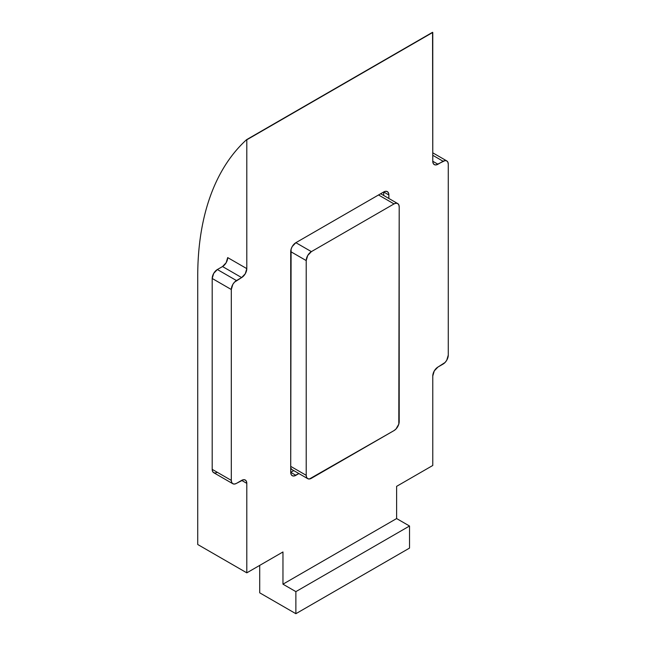 <?xml version="1.0" encoding="UTF-8"?>
<svg xmlns="http://www.w3.org/2000/svg" width="646" height="646" viewBox="0 0 646 646"><rect width="100%" height="100%" fill="white"/><g stroke="black" fill="none" stroke-linecap="round" stroke-linejoin="round"><path stroke-width="0.97" d="M383.7 191.983L383.7 195.48L383.7 191.983L295.876 242.686L292.226 246.538L291.104 249.122L290.716 472.331L291.104 474.39L292.226 475.674L293.906 476.005L298.904 473.566L295.876 475.319L290.716 472.331L290.716 251.633A7.308 4.215 -60 0 1 295.876 242.686L383.7 191.983L388.86 194.971L388.472 192.912L387.35 191.62L385.67 191.297L383.7 191.983A7.308 4.215 -60 0 1 387.35 191.62A7.308 4.215 -60 0 1 388.86 194.971L388.86 198.459L388.86 194.971L383.7 191.983M293.744 470.587L290.716 472.331L293.744 470.587M232.818 483.733L213.705 472.694A7.308 4.215 120 0 1 212.195 469.351L231.308 480.382L231.308 289.513L212.195 278.474L212.195 469.351L212.195 278.474A7.308 4.215 120 0 1 217.363 269.527L213.705 273.387L212.195 278.474L231.308 289.513A7.308 4.215 -60 0 1 236.476 280.566L217.363 269.527L222.531 266.548L241.636 277.578A7.308 4.215 -60 0 0 246.804 268.631L227.691 257.601L226.181 262.688L222.531 266.548L241.636 277.578L236.476 280.566L217.363 269.527L222.531 266.548A7.308 4.215 120 0 0 227.691 257.601L246.804 268.631L246.804 139.794L432.772 32.429L246.586 139.665C238.729 146.82 231.752 155.145 225.656 164.657C219.567 174.162 214.44 184.716 210.281 196.319C206.131 207.923 202.997 220.423 200.89 233.804C198.782 247.192 197.733 261.283 197.733 276.092L197.733 544.505L246.804 572.841L246.804 483.37L246.417 481.31L245.294 480.026L243.615 479.695L236.476 483.37L234.498 484.056L232.818 483.733L231.704 482.441L231.308 480.382L231.308 289.513L232.818 284.418L234.498 282.157L241.636 277.578L245.294 273.726L246.804 268.631L246.804 139.794L432.772 32.429L432.772 161.266L432.554 32.3L246.586 139.665A328.741 189.803 60 0 0 197.733 276.092L197.733 544.505L246.804 572.841L246.804 483.37L241.636 480.382A7.308 4.215 -60 0 1 245.294 480.026A7.308 4.215 -60 0 1 246.804 483.37L241.636 480.382L236.476 483.37A7.308 4.215 -60 0 1 232.818 483.733A7.308 4.215 -60 0 1 231.308 480.382L212.195 469.351L212.591 471.402L213.705 472.694L215.384 473.017L217.363 472.331M432.772 465.475L432.772 376.004L432.772 465.475L396.612 486.349L396.612 518.56L409.524 526.014L409.524 548.091L295.876 613.7L259.716 592.826L259.716 565.387L259.716 592.826L295.876 613.7L295.876 591.631L409.524 526.014L295.876 591.631L282.964 584.178L396.612 518.56L282.964 584.178L282.964 551.967L246.804 572.841L282.964 551.967L282.964 584.178L295.876 591.631L295.876 613.7L409.524 548.091L409.524 526.014L396.612 518.56L396.612 486.349L432.772 465.475M448.267 355.122L446.757 360.218L445.078 362.479L437.94 367.057L434.282 370.909L432.772 376.004A7.308 4.215 -60 0 1 437.94 367.057L443.099 364.069A7.308 4.215 -60 0 0 448.267 355.122L448.267 164.245L448.267 355.122M432.772 161.266L433.167 163.325L434.282 164.609L435.961 164.94L445.078 160.579L446.757 160.902L447.872 162.194L448.267 164.245A7.308 4.215 -60 0 0 446.757 160.902A7.308 4.215 -60 0 0 443.099 161.266L432.772 155.298L443.099 161.266L437.94 164.245A7.308 4.215 -60 0 1 434.282 164.609A7.308 4.215 -60 0 1 432.772 161.266L437.94 164.245L432.772 161.266M295.876 475.319A7.308 4.215 -60 0 1 292.226 475.674A7.308 4.215 -60 0 1 290.716 472.331L295.876 475.319M311.38 478.298L394.028 430.583L396.006 428.984L398.8 424.139L399.196 206.898L398.8 204.839L397.678 203.555L396.006 203.224L394.028 203.918L311.38 251.633L295.876 242.686L311.38 251.633L307.722 255.485L306.212 260.58L306.212 475.319L290.716 466.372L306.212 475.319L306.608 477.37L307.722 478.662L309.402 478.985L394.028 430.583A7.308 4.215 -60 0 0 399.196 421.636L399.196 206.898A7.308 4.215 -60 0 0 397.678 203.555A7.308 4.215 -60 0 0 394.028 203.918L311.38 251.633A7.308 4.215 -60 0 0 306.212 260.58L306.212 475.319A7.308 4.215 -60 0 0 307.722 478.662A7.308 4.215 -60 0 0 311.38 478.298M378.532 194.971L394.028 203.918L378.532 194.971M290.716 251.633L306.212 260.58L290.716 251.633M290.716 468.552L291.322 468.544M432.772 152.827L446.757 160.902M290.716 468.843L307.722 478.662M380.672 193.735L397.678 203.555"/></g></svg>
